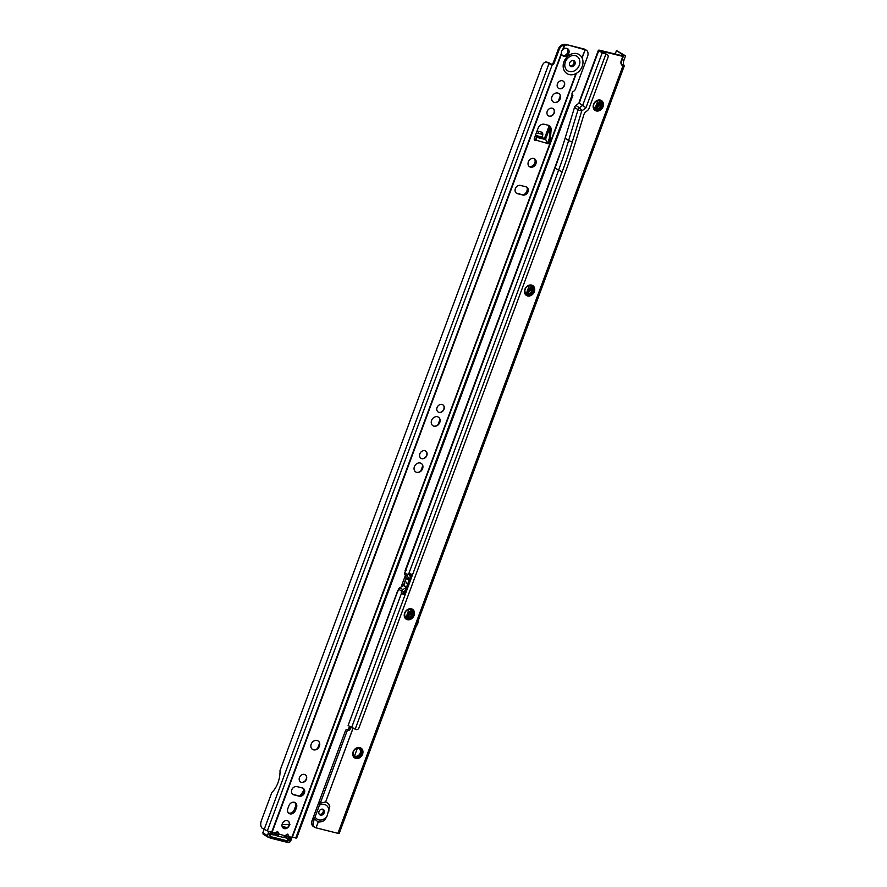 <?xml version="1.0" encoding="UTF-8"?>
<svg xmlns="http://www.w3.org/2000/svg" width="887" height="887" viewBox="0 0 887 887"><rect width="100%" height="100%" fill="white"/><g stroke="black" fill="none" stroke-linecap="round" stroke-linejoin="round"><path stroke-width="1.33" d="M286.202 835.809L286.789 835.487L286.246 836.352A2.495 0.898 0.8 0 0 289.073 836.485L287.754 834.09L284.782 835.776L278.973 833.991L277.653 831.54L274.926 832.926L275.447 833.991L274.693 833.226A2.495 1.386 104.1 0 1 272.874 834.844A2.495 1.386 104.1 0 1 272.631 834.734A2.816 1.552 -75.9 0 0 272.764 834.767A2.816 1.552 -75.9 0 0 274.682 833.226L274.693 833.226M285.459 836.508L285.026 835.465M276.112 833.259L276.7 832.948L276.145 833.802A2.495 0.898 0.8 0 0 278.973 833.946M581.883 57.5A11.298 9.236 -56.2 0 1 582.205 66.392A11.298 9.236 -56.2 0 1 575.896 73.61A11.298 9.236 -56.2 0 1 569.188 74.541A11.298 9.236 -56.2 0 1 563.944 61.791A11.298 9.236 -56.2 0 1 576.96 53.641A11.298 9.236 -56.2 0 1 581.883 57.5L585.265 49.761L583.735 48.918L585.176 49.75L582.116 57.965M571.195 66.625A3.282 2.683 -56.2 0 1 570.496 66.314A3.282 2.683 -56.2 0 1 569.864 62.5A3.282 2.683 -56.2 0 1 573.457 60.56A3.282 2.683 -56.2 0 1 574.155 60.859A3.282 2.683 -56.2 0 1 574.787 64.684A3.282 2.683 -56.2 0 1 571.195 66.625M573.534 60.571A3.282 2.683 -56.2 0 1 573.457 64.285A3.282 2.683 -56.2 0 1 570.075 65.871A3.282 2.683 -56.2 0 1 569.997 65.849M284.206 828.591A4.457 3.637 123.8 0 0 288.43 826.44A4.457 3.637 123.8 0 0 288.818 821.706M313.521 749.837A5.233 4.28 123.8 0 0 318.522 747.309A5.233 4.28 123.8 0 0 318.965 741.72M301.403 782.345A4.457 3.637 123.8 0 0 305.627 780.194A4.457 3.637 123.8 0 0 306.015 775.46M416.746 472.383A5.078 4.147 123.8 0 0 416.89 472.416A5.078 4.147 123.8 0 0 421.935 469.999A5.078 4.147 123.8 0 0 422.256 464.411A5.078 4.147 123.8 0 0 420.238 462.992A5.078 4.147 123.8 0 0 414.395 466.662A5.078 4.147 123.8 0 0 416.746 472.383A5.233 4.28 123.8 0 0 421.713 469.844A5.233 4.28 123.8 0 0 422.145 464.256M421.791 458.646A4.457 3.637 123.8 0 0 426.015 456.483A4.457 3.637 123.8 0 0 426.403 451.76M433.898 426.137A5.233 4.28 123.8 0 0 438.91 423.598A5.233 4.28 123.8 0 0 439.342 418.01M438.987 412.4A4.457 3.637 123.8 0 0 443.212 410.237A4.457 3.637 123.8 0 0 443.6 405.514M549.164 116.153A4.457 3.637 123.8 0 0 553.388 113.991A4.457 3.637 123.8 0 0 553.776 109.267M554.286 102.426A5.233 4.28 123.8 0 0 559.287 99.898A5.233 4.28 123.8 0 0 559.73 94.31M559.375 88.689A4.457 3.637 123.8 0 0 563.6 86.538A4.457 3.637 123.8 0 0 563.988 81.804M534.284 138.505L535.726 139.492L536.746 137.518L535.914 140.545A1.951 1.597 -56.2 0 1 534.34 138.339L538.099 128.216A5.466 4.468 -56.2 0 1 544.396 124.28L548.188 125.233A5.466 4.468 -56.2 0 1 549.352 125.743A5.466 4.468 -56.2 0 1 551.093 129.713L550.239 141.709A1.951 1.597 -56.2 0 1 547.301 143.417L545.804 139.636L541.769 137.141L542.766 135.046A1.563 0.721 173.8 0 0 542.833 134.791A1.563 0.721 173.8 0 0 542.19 134.292L538.398 133.338A1.563 0.721 173.8 0 0 536.236 133.682L536.003 133.848M534.14 158.618A4.69 3.825 -56.2 0 1 534.794 163.031A4.69 3.825 -56.2 0 1 528.996 166.29M528.342 161.877A4.69 3.825 -56.2 0 1 534.739 158.939A4.69 3.825 -56.2 0 1 535.914 163.785A4.69 3.825 -56.2 0 1 529.517 166.723A4.69 3.825 -56.2 0 1 528.342 161.877M567.137 48.463A4.302 3.515 -56.2 0 1 567.702 52.466A4.302 3.515 -56.2 0 1 562.447 55.471M568.822 53.22A4.302 3.515 -56.2 0 1 562.957 55.914A4.302 3.515 -56.2 0 1 561.626 53.752L561.36 53.264A4.302 3.87 -49.7 0 1 562.668 49.727L563.223 49.461A4.302 3.515 -56.2 0 1 567.747 48.774A4.302 3.515 -56.2 0 1 568.822 53.22M548.754 125.422A5.466 4.468 -56.2 0 1 549.962 128.97L549.12 140.955A1.951 1.597 -56.2 0 1 547.157 143.007M584.799 49.661L565.795 44.405A6.253 5.111 123.8 0 0 563.722 44.35L563.622 44.428A6.253 5.632 130.3 0 0 558.455 48.741L553.355 62.478A2.339 2.107 -49.7 0 1 551.481 64.086L550.14 64.219L547.113 62.356A6.253 3.459 -75.9 0 0 546.492 62.068A6.253 3.459 -75.9 0 0 541.968 66.126L280.015 770.504A18.749 10.378 104.1 0 1 277.953 782.811A18.749 10.378 104.1 0 1 271.865 792.424L261.432 820.475A6.253 3.459 -75.9 0 0 262.264 828.27L267.342 830.875L273.074 832.505A1.563 1.275 -56.2 0 1 273.096 832.516L273.24 832.583M559.431 88.711A4.302 3.515 123.8 0 0 559.564 88.733A4.302 3.515 123.8 0 0 563.833 86.693A4.302 3.515 123.8 0 0 564.099 81.959A4.302 3.515 123.8 0 0 562.391 80.761A4.302 3.515 123.8 0 0 557.446 83.855A4.302 3.515 123.8 0 0 559.431 88.711M554.331 102.437A5.078 4.147 123.8 0 0 554.475 102.471A5.078 4.147 123.8 0 0 559.52 100.054A5.078 4.147 123.8 0 0 559.841 94.465A5.078 4.147 123.8 0 0 557.823 93.046A5.078 4.147 123.8 0 0 551.969 96.705A5.078 4.147 123.8 0 0 554.331 102.437M549.219 116.164A4.302 3.515 123.8 0 0 549.352 116.197A4.302 3.515 123.8 0 0 553.621 114.146A4.302 3.515 123.8 0 0 553.887 109.423A4.302 3.515 123.8 0 0 552.18 108.214A4.302 3.515 123.8 0 0 547.235 111.319A4.302 3.515 123.8 0 0 549.219 116.164M439.054 412.411A4.302 3.515 123.8 0 0 439.176 412.444A4.302 3.515 123.8 0 0 443.445 410.393A4.302 3.515 123.8 0 0 443.722 405.669A4.302 3.515 123.8 0 0 442.003 404.461A4.302 3.515 123.8 0 0 437.058 407.565A4.302 3.515 123.8 0 0 439.054 412.411M433.943 426.148A5.078 4.147 123.8 0 0 434.087 426.181A5.078 4.147 123.8 0 0 439.132 423.753A5.078 4.147 123.8 0 0 439.464 418.176A5.078 4.147 123.8 0 0 437.435 416.746A5.078 4.147 123.8 0 0 431.592 420.416A5.078 4.147 123.8 0 0 433.943 426.148M421.846 458.657A4.302 3.515 123.8 0 0 421.979 458.69A4.302 3.515 123.8 0 0 426.248 456.639A4.302 3.515 123.8 0 0 426.514 451.915A4.302 3.515 123.8 0 0 424.806 450.707A4.302 3.515 123.8 0 0 419.861 453.811A4.302 3.515 123.8 0 0 421.846 458.657M301.469 782.367A4.302 3.515 123.8 0 0 301.591 782.389A4.302 3.515 123.8 0 0 305.86 780.349A4.302 3.515 123.8 0 0 306.137 775.615A4.302 3.515 123.8 0 0 304.418 774.418A4.302 3.515 123.8 0 0 299.473 777.511A4.302 3.515 123.8 0 0 301.469 782.367M313.554 749.848A5.078 4.147 123.8 0 0 313.71 749.881A5.078 4.147 123.8 0 0 318.755 747.464A5.078 4.147 123.8 0 0 319.076 741.876A5.078 4.147 123.8 0 0 317.047 740.457A5.078 4.147 123.8 0 0 311.204 744.115A5.078 4.147 123.8 0 0 313.554 749.848M284.272 828.613A4.302 3.515 123.8 0 0 284.394 828.635A4.302 3.515 123.8 0 0 288.663 826.584A4.302 3.515 123.8 0 0 288.94 821.861A4.302 3.515 123.8 0 0 287.222 820.663A4.302 3.515 123.8 0 0 282.277 823.757A4.302 3.515 123.8 0 0 284.272 828.613M282.731 837.261A2.816 1.552 -75.9 0 0 282.853 837.306A2.816 1.552 -75.9 0 0 284.771 835.765A2.495 1.386 104.1 0 1 282.975 837.395A2.495 1.386 104.1 0 1 282.731 837.284L282.731 837.284M287.798 838.492A2.816 1.552 -75.9 0 0 288.075 838.625A2.816 1.552 -75.9 0 0 288.364 838.647L291.346 837.106A1.563 1.275 -56.2 0 1 291.368 837.117L296.679 838.038L572.935 95.219M303.631 789.12A5.854 4.79 -56.2 0 1 300.294 795.827M527.211 187.955A5.854 4.79 -56.2 0 1 523.873 194.663M547.301 143.417L534.794 139.802A1.951 1.597 -56.2 0 1 534.373 139.824M294.706 802.425A4.69 3.825 -56.2 0 1 295.371 806.837L294.296 809.72A4.69 3.825 -56.2 0 1 288.497 812.98M565.795 44.405L583.735 48.918M299.285 796.204L293.863 794.83A4.457 3.637 -56.2 0 1 292.91 794.408A4.457 3.637 -56.2 0 1 292.045 789.23A4.457 3.637 -56.2 0 1 296.923 786.592L302.356 787.966A4.457 3.637 -56.2 0 1 303.299 788.377A4.457 3.637 -56.2 0 1 304.163 793.566A4.457 3.637 -56.2 0 1 299.285 796.204L298.963 795.983C300.837 796.071 302.356 794.874 303.52 792.39C304.241 789.807 303.742 788.255 302.023 787.745M522.864 195.029L517.431 193.665A4.457 3.637 -56.2 0 1 516.489 193.244A4.457 3.637 -56.2 0 1 515.624 188.066A4.457 3.637 -56.2 0 1 520.503 185.427L525.924 186.791A4.457 3.637 -56.2 0 1 526.867 187.212A4.457 3.637 -56.2 0 1 527.732 192.39A4.457 3.637 -56.2 0 1 522.864 195.029L522.532 194.807C524.405 194.907 525.924 193.71 527.089 191.215C527.809 188.632 527.31 187.09 525.592 186.569M287.843 808.567L288.918 805.673A4.69 3.825 -56.2 0 1 295.316 802.735A4.69 3.825 -56.2 0 1 296.491 807.58L295.415 810.474A4.69 3.825 -56.2 0 1 289.018 813.412A4.69 3.825 -56.2 0 1 287.843 808.567M566.915 45.148A6.253 5.111 123.8 0 0 564.842 45.104L564.398 45.082A6.253 5.632 130.3 0 0 559.231 49.406L554.131 63.132A2.339 2.107 -49.7 0 1 552.257 64.74L550.14 64.219M274.903 832.96L273.096 832.516L272.586 834.667A2.816 1.552 104.1 0 1 272.298 834.645A2.816 1.552 104.1 0 1 272.021 834.523L271.145 833.935M572.281 94.909L572.17 94.82A2.339 1.663 -60.1 0 1 573.545 91.306A3.127 2.217 119.9 0 0 575.43 89.099L587.571 56.446A6.253 4.424 119.9 0 0 586.229 50.127A6.253 4.424 119.9 0 0 585.265 49.761M298.963 795.983L292.688 794.242M522.532 194.807L516.267 193.078M542.545 132.983A1.563 0.721 173.8 0 0 542.611 132.728A1.563 0.721 173.8 0 0 541.968 132.218L538.176 131.265A1.563 0.721 173.8 0 0 536.968 131.243M535.083 136.343L536.491 137.285A2.816 1.552 104.1 0 1 536.746 137.518M551.06 64.186L548.998 62.833A6.253 3.459 -75.9 0 0 548.377 62.545L546.492 62.068M551.481 64.086L552.257 64.74L267.342 830.875M563.622 44.428L564.398 45.082L562.668 49.727M563.722 44.35L564.842 45.104L563.223 49.461M586.229 50.127L584.799 49.306A6.253 4.424 119.9 0 0 583.834 48.94M549.896 127.628L545.483 139.47M560.285 95.907L558.411 100.941M549.142 125.876L544.308 138.86M303.709 790.129A18.749 15.323 123.8 0 1 299.983 795.839L299.95 795.927M439.897 419.618L438.034 424.651M422.7 465.863L420.837 470.886M319.52 743.328L317.646 748.351M572.026 94.488L572.869 95.097L572.17 94.82L295.77 838.049M572.869 95.097L572.17 94.82M272.919 832.383L272.586 834.667M535.726 139.492L534.794 139.802M541.769 137.141L535.482 135.256M276.511 835.654A2.495 1.364 -63.4 0 1 276.367 835.598A2.495 1.364 -63.4 0 1 275.857 834.024L275.303 833.88M277.165 835.931A2.495 1.386 -75.9 0 0 278.973 834.301A2.495 0.898 0.8 0 1 276.145 834.168L276.145 834.168A2.495 1.364 -63.4 0 0 276.655 835.742A2.495 2.495 0 0 0 277.165 835.931A2.495 1.386 -75.9 0 1 276.91 835.82A2.495 1.364 -63.4 0 1 276.655 835.742L273.617 834.567M286.612 838.193A2.495 1.364 -63.4 0 1 286.457 838.137A2.495 1.364 -63.4 0 1 285.947 836.563L285.403 836.43M287.255 838.47A2.495 1.386 -75.9 0 0 289.062 836.851A2.495 0.898 0.8 0 1 286.235 836.707L286.235 836.707A2.495 1.364 -63.4 0 0 286.745 838.282A2.495 2.495 0 0 0 287.255 838.47A2.495 1.386 -75.9 0 1 287.011 838.359A2.495 1.364 -63.4 0 1 286.745 838.282L283.707 837.106M289.062 836.851L291.346 837.106M284.771 835.765L285.536 836.53A2.495 2.495 0 0 1 282.975 837.395M289.894 824.455L287.022 824.588A35.935 29.36 -56.2 0 1 282.066 824.489L289.861 824.433M269.105 831.396L267.508 835.698L268.196 837.184L270.801 837.938L271.234 836.785L269.326 835.332L270.624 831.84M268.029 837.395L286.989 842.029L287.421 840.865L271.234 836.785M292 837.273L290.437 841.486L289.107 842.45L268.007 837.395L267.153 835.554L262.918 832.705L263.539 834.401M264.104 829.5L262.874 832.66L263.228 834.279L268.196 837.184M290.504 841.43L288.852 842.65L286.8 842.229L288.852 842.65L290.537 841.486L292.045 837.284M290.681 837.295L289.517 840.421L287.421 840.865M599.047 100.863A4.457 3.637 -56.2 0 1 601.109 105.886A4.457 3.637 -56.2 0 1 595.986 109.101A4.457 3.637 -56.2 0 1 594.212 107.859A4.457 3.637 -56.2 0 1 594.49 102.959A4.457 3.637 -56.2 0 1 598.913 100.841A4.457 3.637 -56.2 0 1 599.047 100.863M594.102 107.693A4.302 3.515 123.8 0 0 595.698 108.735A4.302 3.515 123.8 0 0 600.632 105.664A4.302 3.515 123.8 0 0 598.714 100.796M599.424 100.586A4.923 4.025 -56.2 0 1 601.719 106.13A4.923 4.025 -56.2 0 1 596.042 109.689A4.923 4.025 -56.2 0 1 593.758 104.134A4.923 4.025 -56.2 0 1 599.424 100.586M600.665 100.885A5.156 4.213 -56.2 0 1 601.586 106.883A5.156 4.213 -56.2 0 1 595.964 109.899A5.156 4.213 -56.2 0 1 594.922 109.456M599.623 100.442A5.156 4.213 -56.2 0 1 600.721 100.93A5.156 4.213 -56.2 0 1 601.719 106.928A5.156 4.213 -56.2 0 1 596.075 109.977A5.156 4.213 -56.2 0 1 594.977 109.489A5.156 4.213 -56.2 0 1 593.98 103.491A5.156 4.213 -56.2 0 1 599.623 100.442M600.909 100.774A5.389 4.402 -56.2 0 1 601.874 107.039A5.389 4.402 -56.2 0 1 595.997 110.199A5.389 4.402 -56.2 0 1 594.9 109.722M595.543 101.451A5.389 4.402 -56.2 0 1 599.812 100.298A5.389 4.402 -56.2 0 1 600.965 100.808A5.389 4.402 -56.2 0 1 602.007 107.072A5.389 4.402 -56.2 0 1 596.108 110.276A5.389 4.402 -56.2 0 1 594.955 109.766A5.389 4.402 -56.2 0 1 593.503 104.5M601.153 100.652A5.621 4.601 -56.2 0 1 602.162 107.194A5.621 4.601 -56.2 0 1 596.031 110.487A5.621 4.601 -56.2 0 1 594.889 109.999M597.683 100.22A5.621 4.601 -56.2 0 1 600.011 100.153A5.621 4.601 -56.2 0 1 601.209 100.686A5.621 4.601 -56.2 0 1 602.295 107.227A5.621 4.601 -56.2 0 1 596.142 110.565A5.621 4.601 -56.2 0 1 594.944 110.032A5.621 4.601 -56.2 0 1 593.17 106.95M601.453 100.575A5.854 4.79 -56.2 0 1 602.439 107.382A5.854 4.79 -56.2 0 1 596.064 110.775A5.854 4.79 -56.2 0 1 594.922 110.298M600.311 100.087A5.854 4.79 -56.2 0 1 601.563 100.641A5.854 4.79 -56.2 0 1 602.694 107.46A5.854 4.79 -56.2 0 1 596.286 110.93A5.854 4.79 -56.2 0 1 595.033 110.376A5.854 4.79 -56.2 0 1 593.902 103.568A5.854 4.79 -56.2 0 1 600.311 100.087M530.337 285.858A4.457 3.637 -56.2 0 1 532.4 290.881A4.457 3.637 -56.2 0 1 527.277 294.096A4.457 3.637 -56.2 0 1 525.503 292.854A4.457 3.637 -56.2 0 1 525.78 287.953A4.457 3.637 -56.2 0 1 530.204 285.836A4.457 3.637 -56.2 0 1 530.337 285.858M525.392 292.688A4.302 3.515 123.8 0 0 526.989 293.73A4.302 3.515 123.8 0 0 531.923 290.67A4.302 3.515 123.8 0 0 530.016 285.802M530.725 285.581A4.923 4.025 -56.2 0 1 533.009 291.136A4.923 4.025 -56.2 0 1 527.344 294.684A4.923 4.025 -56.2 0 1 525.06 289.129A4.923 4.025 -56.2 0 1 530.725 285.581M531.956 285.891A5.156 4.213 -56.2 0 1 532.887 291.878A5.156 4.213 -56.2 0 1 527.255 294.905A5.156 4.213 -56.2 0 1 526.213 294.451M530.914 285.437A5.156 4.213 -56.2 0 1 532.012 285.924A5.156 4.213 -56.2 0 1 533.02 291.923A5.156 4.213 -56.2 0 1 527.377 294.972A5.156 4.213 -56.2 0 1 526.268 294.484A5.156 4.213 -56.2 0 1 525.27 288.497A5.156 4.213 -56.2 0 1 530.914 285.437M532.2 285.769A5.389 4.402 -56.2 0 1 533.176 292.034A5.389 4.402 -56.2 0 1 527.288 295.194A5.389 4.402 -56.2 0 1 526.202 294.717M526.834 286.446A5.389 4.402 -56.2 0 1 531.102 285.292A5.389 4.402 -56.2 0 1 532.255 285.802A5.389 4.402 -56.2 0 1 533.309 292.078A5.389 4.402 -56.2 0 1 527.399 295.271A5.389 4.402 -56.2 0 1 526.257 294.761A5.389 4.402 -56.2 0 1 524.794 289.506M532.444 285.647A5.621 4.601 -56.2 0 1 533.464 292.189A5.621 4.601 -56.2 0 1 527.322 295.482A5.621 4.601 -56.2 0 1 526.179 294.994M528.974 285.215A5.621 4.601 -56.2 0 1 531.302 285.159A5.621 4.601 -56.2 0 1 532.499 285.681A5.621 4.601 -56.2 0 1 533.597 292.222A5.621 4.601 -56.2 0 1 527.432 295.559A5.621 4.601 -56.2 0 1 526.235 295.027A5.621 4.601 -56.2 0 1 524.461 291.945M532.743 285.57A5.854 4.79 -56.2 0 1 533.73 292.377A5.854 4.79 -56.2 0 1 527.355 295.781A5.854 4.79 -56.2 0 1 526.224 295.293M531.601 285.093A5.854 4.79 -56.2 0 1 532.854 285.636A5.854 4.79 -56.2 0 1 533.996 292.455A5.854 4.79 -56.2 0 1 527.577 295.925A5.854 4.79 -56.2 0 1 526.335 295.371A5.854 4.79 -56.2 0 1 525.193 288.563A5.854 4.79 -56.2 0 1 531.601 285.093M410.104 609.602A4.457 3.637 -56.2 0 1 412.167 614.624A4.457 3.637 -56.2 0 1 407.044 617.84A4.457 3.637 -56.2 0 1 405.27 616.598A4.457 3.637 -56.2 0 1 405.547 611.697A4.457 3.637 -56.2 0 1 409.971 609.58A4.457 3.637 -56.2 0 1 410.104 609.602M405.159 616.432A4.302 3.515 123.8 0 0 406.756 617.474A4.302 3.515 123.8 0 0 411.69 614.414A4.302 3.515 123.8 0 0 409.772 609.546M410.481 609.325A4.923 4.025 -56.2 0 1 412.777 614.879A4.923 4.025 -56.2 0 1 407.1 618.427A4.923 4.025 -56.2 0 1 404.816 612.873A4.923 4.025 -56.2 0 1 410.481 609.325M411.723 609.635A5.156 4.213 -56.2 0 1 412.643 615.622A5.156 4.213 -56.2 0 1 407.022 618.649A5.156 4.213 -56.2 0 1 405.98 618.195M410.681 609.181A5.156 4.213 -56.2 0 1 411.779 609.668A5.156 4.213 -56.2 0 1 412.777 615.667A5.156 4.213 -56.2 0 1 407.133 618.716A5.156 4.213 -56.2 0 1 406.035 618.228A5.156 4.213 -56.2 0 1 405.037 612.241A5.156 4.213 -56.2 0 1 410.681 609.181M411.967 609.513A5.389 4.402 -56.2 0 1 412.932 615.778A5.389 4.402 -56.2 0 1 407.055 618.938A5.389 4.402 -56.2 0 1 405.958 618.461M406.601 610.189A5.389 4.402 -56.2 0 1 410.869 609.036A5.389 4.402 -56.2 0 1 412.023 609.546A5.389 4.402 -56.2 0 1 413.065 615.822A5.389 4.402 -56.2 0 1 407.166 619.015A5.389 4.402 -56.2 0 1 406.013 618.505A5.389 4.402 -56.2 0 1 404.561 613.25M412.211 609.391A5.621 4.601 -56.2 0 1 413.22 615.933A5.621 4.601 -56.2 0 1 407.089 619.226A5.621 4.601 -56.2 0 1 405.947 618.738M408.741 608.959A5.621 4.601 -56.2 0 1 411.069 608.903A5.621 4.601 -56.2 0 1 412.267 609.424A5.621 4.601 -56.2 0 1 413.353 615.966A5.621 4.601 -56.2 0 1 407.2 619.303A5.621 4.601 -56.2 0 1 406.002 618.771A5.621 4.601 -56.2 0 1 404.228 615.689M412.51 609.314A5.854 4.79 -56.2 0 1 413.497 616.121A5.854 4.79 -56.2 0 1 407.122 619.525A5.854 4.79 -56.2 0 1 405.98 619.037M411.368 608.837A5.854 4.79 -56.2 0 1 412.621 609.38A5.854 4.79 -56.2 0 1 413.752 616.199A5.854 4.79 -56.2 0 1 407.344 619.669A5.854 4.79 -56.2 0 1 406.091 619.115A5.854 4.79 -56.2 0 1 404.96 612.307A5.854 4.79 -56.2 0 1 411.368 608.837M358.57 748.351A4.457 3.637 -56.2 0 1 360.643 753.373A4.457 3.637 -56.2 0 1 355.51 756.589A4.457 3.637 -56.2 0 1 353.736 755.347A4.457 3.637 -56.2 0 1 354.024 750.446A4.457 3.637 -56.2 0 1 358.448 748.329A4.457 3.637 -56.2 0 1 358.57 748.351M353.625 755.181A4.302 3.515 123.8 0 0 355.232 756.223A4.302 3.515 123.8 0 0 360.166 753.152A4.302 3.515 123.8 0 0 358.248 748.284M358.958 748.074A4.923 4.025 -56.2 0 1 361.242 753.617A4.923 4.025 -56.2 0 1 355.576 757.176A4.923 4.025 -56.2 0 1 353.292 751.622A4.923 4.025 -56.2 0 1 358.958 748.074M360.189 748.373A5.156 4.213 -56.2 0 1 361.12 754.371A5.156 4.213 -56.2 0 1 355.499 757.387A5.156 4.213 -56.2 0 1 354.456 756.944M359.146 747.929A5.156 4.213 -56.2 0 1 360.244 748.417A5.156 4.213 -56.2 0 1 361.253 754.416A5.156 4.213 -56.2 0 1 355.609 757.465A5.156 4.213 -56.2 0 1 354.512 756.977A5.156 4.213 -56.2 0 1 353.503 750.979A5.156 4.213 -56.2 0 1 359.146 747.929M360.432 748.262A5.389 4.402 -56.2 0 1 361.408 754.527A5.389 4.402 -56.2 0 1 355.521 757.686A5.389 4.402 -56.2 0 1 354.434 757.21M355.077 748.938A5.389 4.402 -56.2 0 1 359.346 747.785A5.389 4.402 -56.2 0 1 360.488 748.295A5.389 4.402 -56.2 0 1 361.541 754.56A5.389 4.402 -56.2 0 1 355.643 757.764A5.389 4.402 -56.2 0 1 354.49 757.254A5.389 4.402 -56.2 0 1 353.026 751.988M360.676 748.14A5.621 4.601 -56.2 0 1 361.696 754.682A5.621 4.601 -56.2 0 1 355.554 757.975A5.621 4.601 -56.2 0 1 354.412 757.487M357.206 747.708A5.621 4.601 -56.2 0 1 359.534 747.641A5.621 4.601 -56.2 0 1 360.732 748.173A5.621 4.601 -56.2 0 1 361.829 754.715A5.621 4.601 -56.2 0 1 355.665 758.052A5.621 4.601 -56.2 0 1 354.467 757.52A5.621 4.601 -56.2 0 1 352.693 754.438M360.976 748.063A5.854 4.79 -56.2 0 1 361.963 754.87A5.854 4.79 -56.2 0 1 355.587 758.263A5.854 4.79 -56.2 0 1 354.456 757.786M359.845 747.575A5.854 4.79 -56.2 0 1 361.087 748.129A5.854 4.79 -56.2 0 1 362.229 754.948A5.854 4.79 -56.2 0 1 355.809 758.418A5.854 4.79 -56.2 0 1 354.567 757.864A5.854 4.79 -56.2 0 1 353.425 751.056A5.854 4.79 -56.2 0 1 359.845 747.575M600.732 105.398A5.932 3.282 -75.9 0 0 598.259 106.318A5.932 3.282 -75.9 0 0 596.618 108.824M595.166 108.414L597.849 100.785M532.023 290.393A5.932 3.282 -75.9 0 0 529.55 291.313A5.932 3.282 -75.9 0 0 527.909 293.819M526.457 293.409L529.14 285.78M411.79 614.137A5.932 3.282 -75.9 0 0 409.317 615.057A5.932 3.282 -75.9 0 0 407.676 617.563M406.224 617.152L408.907 609.524M319.32 814.355A3.204 2.617 123.8 0 0 323.079 812.06A3.204 2.617 123.8 0 0 322.768 809.21M324.198 812.802A3.204 2.617 123.8 0 0 323.389 809.498A3.204 2.617 123.8 0 0 319.021 811.505A3.204 2.617 123.8 0 0 319.83 814.82A3.204 2.617 123.8 0 0 324.198 812.802M406.224 583.568L406.767 582.116L406.224 583.568M606.941 54.628A2.339 1.918 -56.2 0 1 607.451 54.85L606.32 54.107A2.339 1.918 123.8 0 0 605.821 53.885L602.195 52.876L598.78 50.592L599.335 50.171L621.72 55.626L622.84 56.369L621.233 60.704A4.69 3.825 123.8 0 0 622.408 65.549A4.69 3.825 123.8 0 0 622.962 65.849L337.925 833.325L315.927 827.804A6.253 4.424 -60.1 0 1 314.963 827.438A6.253 4.424 -60.1 0 1 313.621 821.118L314.464 818.834L313.377 819.488L312.679 818.956L312.18 820.298A6.253 4.424 119.9 0 0 313.521 826.617L314.963 827.438M605.821 53.885L600.765 50.991L622.84 56.369M397.786 590.398L348.114 725.533L398.54 589.057A2.495 2.04 123.8 0 1 398.707 588.68L403.751 585.287L406.301 578.424L404.505 573.069A2.495 2.04 123.8 0 1 404.627 572.692L406.102 570.474M555.184 167.976L558.588 170.26A466.374 381.1 123.8 0 0 568.634 140.512L565.119 138.161A466.374 381.1 123.8 0 1 554.863 168.486L404.827 572.825L407.732 574.765A2.495 2.04 123.8 0 0 407.71 576.55L409.151 580.098M410.293 577.005L409.805 574.754A1.563 0.865 104.1 0 1 410.326 573.944L409.739 575.652M579.2 102.992L579.3 102.127M579.965 100.907L579.178 103.003L575.885 105.442A3.127 2.55 -56.2 0 0 574.532 107.349L565.119 138.161M605.81 54.351L585.963 107.782L579.266 103.058L580.043 100.963M406.446 587.371L402.842 589.644A2.495 2.04 123.8 0 0 401.645 591.141L401.467 591.629A1.563 0.865 -75.9 0 0 401.467 593.336C403.275 594.456 404.638 594.501 405.581 593.47A1.563 1.275 123.8 0 0 405.592 593.436L412.034 576.095A1.563 1.275 123.8 0 0 412.045 576.062L411.69 574.953L408.929 573.257A1.563 0.865 -75.9 0 0 407.909 574.277L407.732 574.765M404.472 592.682L405.592 593.436L404.461 592.716A1.563 1.275 -56.2 0 0 404.472 592.682L410.914 575.341A1.563 1.275 -56.2 0 1 410.914 575.341L410.814 573.723M607.451 54.85A2.339 1.918 -56.2 0 1 608.038 57.278L589.145 108.125A5 4.08 -56.2 0 1 587.105 110.864L586.03 111.651A5 4.08 123.8 0 0 583.868 114.711L575.43 142.319A472.937 386.455 -56.2 0 1 565.03 173.076L358.969 727.894A2.339 1.918 -56.2 0 1 356.275 729.58L348.114 725.533M357.372 748.273L354.523 755.946M625.568 55.859L623.683 55.382L622.064 59.717A4.69 2.594 -75.9 0 0 622.075 64.851L623.96 65.328A4.69 2.594 104.1 0 1 623.96 60.194L625.568 55.859L616.498 50.57L615.223 53.985M352.959 728.549L325.629 801.948L320.285 803.178L346.895 731.509L345.464 730.688L319.198 801.404L319.775 801.781A10.91 8.914 123.8 0 1 319.985 801.715L319.198 801.404L312.679 818.956L313.255 819.344A10.91 8.914 123.8 0 0 313.377 819.488M325.307 801.926A10.777 8.803 -56.2 0 1 329.764 806.405L329.787 806.194A10.91 8.914 123.8 0 0 325.706 801.926M313.488 819.388A10.777 8.803 -56.2 0 1 313.344 819.222L315.096 816.905L319.431 805.219L319.763 801.959A10.777 8.803 -56.2 0 1 319.985 801.881L320.285 803.178M329.764 806.405L326.959 816.328L324.664 820.131A10.777 8.803 -56.2 0 1 322.591 821.207A10.777 8.803 -56.2 0 1 317.934 821.794L318.267 821.95A10.91 8.914 123.8 0 0 324.553 820.287L322.591 821.207M345.464 730.688A1.563 1.109 -60.1 0 1 347.116 729.469A1.563 1.109 -60.1 0 0 348.768 728.249L349.301 726.808A1.563 1.109 -60.1 0 0 349.4 726.409M405.259 575.807L401.157 586.861M317.934 821.794L314.464 818.834M398.573 589.068L398.585 590.709L398.396 589.556M405.304 590.465L403.363 592.095L401.467 591.629M351.518 727.817L401.467 593.336L403.363 593.813A1.563 0.865 104.1 0 1 403.363 592.095M412.034 576.095L410.914 575.341L412.045 576.062L562.214 171.734L558.588 170.26L408.929 573.257M403.341 585.653L406.213 577.914M346.895 731.509A1.563 1.109 -60.1 0 1 348.547 730.289A1.563 1.109 119.9 0 0 350.199 729.07L350.731 727.628A1.563 1.109 119.9 0 0 350.82 727.351M337.925 833.325L339.222 833.403L624.26 65.904L621.998 65.194A4.69 3.825 -56.2 0 1 621.953 65.183M623.683 55.382L616.498 50.57M404.461 592.716L403.507 593.968M598.78 50.592L579.178 103.003M286.789 835.487A2.495 1.386 -75.9 0 0 287.754 834.09M276.7 832.948A2.495 1.386 -75.9 0 0 277.653 831.54M569.753 56.591A8.593 7.018 -56.2 0 1 575.286 55.637A8.593 7.018 123.8 0 0 570.297 56.291A8.593 7.018 123.8 0 0 564.808 64.485A8.593 7.018 123.8 0 0 569.376 71.537A8.593 7.018 -56.2 0 1 564.875 63.864M569.376 71.537A8.593 7.018 123.8 0 0 579.266 65.339A8.593 7.018 123.8 0 0 575.286 55.637A8.593 7.018 -56.2 0 1 579.266 65.339A8.593 7.018 -56.2 0 1 569.376 71.537M542.4 137.873L535.183 136.055M575.896 73.61L291.901 837.25M561.626 53.752L272.109 832.261M576.395 73.333L292.267 837.339M538.398 133.338L538.176 131.265M542.19 134.292L541.968 132.218M545.804 139.636L536.491 137.285M284.516 837.295L286.257 837.993M274.416 834.745L276.167 835.454M548.975 63.598L264.138 829.511M547.113 62.356L548.998 62.833M554.131 63.132L553.355 62.478M561.36 53.264L271.688 832.15M559.231 49.406L558.455 48.741M550.239 141.709L549.12 140.955M551.093 129.713L549.962 128.97M296.491 807.58L295.371 806.837M295.415 810.474L294.296 809.72M547.656 142.907L549.297 138.516M548.609 142.219L549.131 140.822M275.358 833.968L275.447 833.991A2.495 2.495 0 0 1 272.874 834.844M282.133 826.507A35.935 29.36 123.8 0 0 282.731 826.662A35.935 29.36 123.8 0 0 287.588 827.416M286.712 842.207L270.624 838.148M267.508 835.698L268.739 831.285M287.155 827.771A36.245 29.615 -56.2 0 1 282.288 826.928M289.007 840.832L286.556 838.193M271.688 834.301L269.559 835.931M287.787 838.548L289.517 840.421M269.326 835.332L271.588 833.592M290.437 841.486L292.1 837.295M264.06 829.467L262.94 832.66M600.942 104.256A7.539 4.169 -75.9 0 0 599.268 105.342L598.259 106.318M600.92 103.513A8.205 4.535 -75.9 0 0 596.43 108.791A8.205 4.535 -75.9 0 0 596.419 108.824M600.876 103.247A8.205 4.535 -75.9 0 0 595.798 108.635A8.205 4.535 -75.9 0 0 595.754 108.746M600.554 102.304A8.981 4.967 -75.9 0 0 596.031 105.686M532.233 289.251A7.539 4.169 -75.9 0 0 530.57 290.337L529.55 291.313M532.211 288.508A8.205 4.535 -75.9 0 0 527.732 293.785A8.205 4.535 -75.9 0 0 527.71 293.819M532.167 288.242A8.205 4.535 -75.9 0 0 527.1 293.63A8.205 4.535 -75.9 0 0 527.055 293.741M531.845 287.31A8.981 4.967 -75.9 0 0 527.322 290.681M412 612.995A7.539 4.169 -75.9 0 0 410.326 614.081L409.317 615.057M411.978 612.252A8.205 4.535 -75.9 0 0 407.488 617.529A8.205 4.535 -75.9 0 0 407.477 617.563M411.934 611.986A8.205 4.535 -75.9 0 0 406.856 617.374A8.205 4.535 -75.9 0 0 406.811 617.485M411.612 611.054A8.981 4.967 -75.9 0 0 407.089 614.425M318.267 821.95L316.082 827.837M604.324 51.723L603.792 53.153M403.918 591.33L403.197 593.27M599.335 50.171L600.732 51.102M602.195 52.876L582.692 105.365L579.399 107.793L575.885 105.442M405.581 593.47L355.144 729.291M585.963 107.782L581.739 110.997L572.315 141.809A469.19 383.395 -56.2 0 1 562.214 171.734M319.431 805.219A8.293 6.774 -56.2 0 1 328.877 811.161M602.827 50.881L604.269 51.701L603.737 53.12M410.304 573.967L409.705 575.563M403.829 591.385L403.186 593.115M352.893 728.526L325.629 801.948M318.222 821.905L316.016 827.826M313.621 821.118L312.18 820.298M406.29 578.08L409.118 579.976M404.66 574.51L407.71 576.55M403.518 585.564L406.346 587.46M399.793 587.604L402.842 589.644M403.751 585.287L406.523 587.15M406.301 578.424L409.084 580.286M409.805 574.754L407.909 574.277M398.751 589.19L401.645 591.141M348.547 730.289L347.116 729.469M350.199 729.07L348.768 728.249M350.731 727.628L349.301 726.808M623.96 60.194L622.064 59.717M326.959 816.328A8.293 6.774 -56.2 0 1 315.096 816.905M581.739 110.997A2.816 0.565 -163 0 1 578.058 109.711L568.634 140.512A2.816 0.565 17 0 0 572.315 141.809M581.872 110.808A2.816 0.654 -126.5 0 0 579.399 107.793A3.127 2.55 -56.2 0 0 578.058 109.711L574.532 107.349M282.853 837.306L277.454 835.942M542.833 134.791L542.611 132.728M570.297 56.291C567.081 58.098 565.252 60.826 564.808 64.485M607.628 110.698L604.734 118.481M538.919 295.693L536.036 303.476M418.686 619.436L417.722 623.628L415.792 627.22M349.977 804.442L347.094 812.215M560.329 152.741L405.06 570.807M598.415 50.182L579.078 102.271"/></g></svg>
